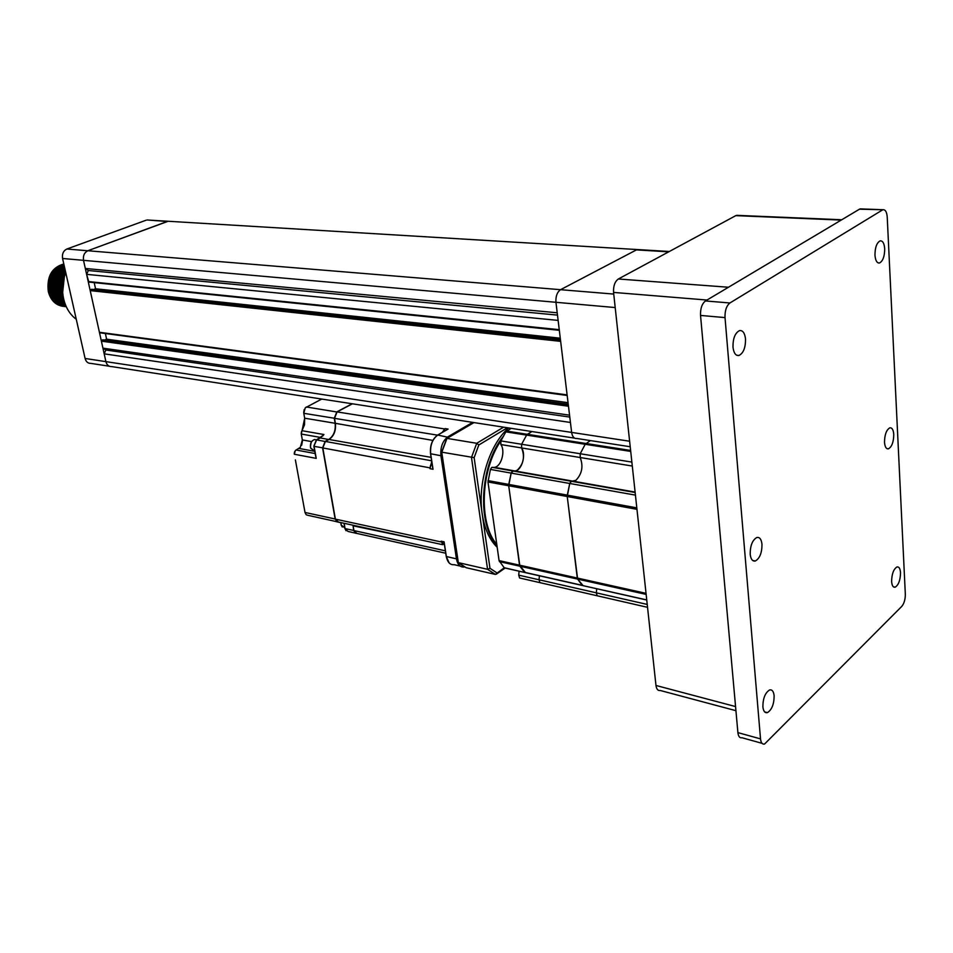 <?xml version="1.0" encoding="UTF-8"?>
<svg xmlns="http://www.w3.org/2000/svg" width="953" height="953" viewBox="0 0 953 953"><rect width="100%" height="100%" fill="white"/><g stroke="black" fill="none" stroke-linecap="round" stroke-linejoin="round"><path stroke-width="1.43" d="M761.983 544.354C761.399 539.279 759.696 536.992 756.861 537.48C752.405 540.053 750.19 545.628 750.19 554.181C750.797 559.244 752.513 561.52 755.324 561.007C759.767 558.41 761.983 552.859 761.983 544.354M893.771 434.497C893.39 429.755 892.068 427.54 889.816 427.837C886.397 429.874 884.634 434.663 884.503 442.216C884.908 446.945 886.23 449.149 888.47 448.827C891.877 446.778 893.64 442.001 893.771 434.497M884.706 248.793C884.241 243.301 882.728 240.656 880.167 240.859C876.76 242.693 875.033 247.435 874.961 255.106C875.438 260.598 876.951 263.219 879.5 262.992C882.895 261.146 884.634 256.417 884.706 248.793M745.52 339.018C744.805 333.026 742.804 330.226 739.54 330.596C735.073 332.907 732.893 338.422 732.988 347.13C733.739 353.122 735.728 355.898 738.98 355.481C743.423 353.158 745.603 347.666 745.52 339.018M774.134 695.833C773.633 691.378 772.121 689.412 769.607 689.948C765.188 692.724 762.936 698.346 762.876 706.804C763.389 711.236 764.902 713.178 767.403 712.63C771.823 709.83 774.062 704.231 774.134 695.833M900.525 572.753C900.204 568.524 899.013 566.594 896.976 566.952C893.569 569.132 891.782 573.968 891.615 581.437C891.948 585.642 893.14 587.56 895.165 587.191C898.572 584.999 900.359 580.174 900.525 572.753M76.276 319.291C69.998 314.609 65.793 307.831 63.66 298.944C61.731 289.974 62.433 281.195 65.757 272.618M62.731 306.294C55.465 305.067 50.652 300.147 48.293 291.547C50.795 300.338 55.798 305.27 63.315 306.354M63.803 263.969C51.796 267.376 46.626 276.573 48.293 291.547L49.258 291.654C51.688 300.255 56.561 305.174 63.875 306.425M63.851 264.148C52.427 267.96 47.602 277.132 49.401 291.678C51.903 300.469 56.906 305.413 64.435 306.485M65.543 306.628C58.026 305.544 53.011 300.6 50.521 291.797C48.674 277.919 53.142 268.817 63.922 264.481C53.046 268.71 48.543 277.823 50.378 291.785C52.796 300.386 57.668 305.317 64.983 306.568M63.994 264.827C53.785 269.58 49.616 278.61 51.498 291.904C53.916 300.517 58.788 305.448 66.102 306.699M64.018 264.874C53.88 269.687 49.747 278.705 51.629 291.928C54.059 300.552 58.943 305.484 66.269 306.723M64.101 265.291C54.535 270.473 50.7 279.384 52.606 292.035C54.869 300.195 59.42 305.079 66.257 306.687C59.491 305.02 54.988 300.147 52.749 292.047C50.843 279.479 54.631 270.581 64.125 265.363M64.232 265.851C55.31 271.379 51.807 280.146 53.725 292.154C55.798 299.778 59.956 304.567 66.198 306.556M64.244 265.923C55.405 271.486 51.95 280.242 53.868 292.178C55.917 299.718 60.015 304.507 66.186 306.521M61.171 303.304C49.306 295.656 51.522 271.426 64.375 266.471C56.108 272.296 52.939 280.897 54.845 292.285C56.727 299.313 60.468 303.983 66.079 306.282M64.387 266.566C56.215 272.415 53.082 280.992 54.988 292.297C56.835 299.254 60.527 303.9 66.055 306.235M64.53 267.185C56.942 273.225 54.083 281.623 55.965 292.404C57.645 298.813 60.944 303.292 65.888 305.853M64.554 267.281C57.037 273.344 54.226 281.719 56.108 292.428C57.752 298.742 61.004 303.197 65.864 305.782M64.709 267.984C57.788 274.166 55.238 282.35 57.097 292.535C58.538 298.229 61.385 302.458 65.626 305.222M64.733 268.091C57.895 274.297 55.393 282.445 57.228 292.547C58.657 298.158 61.433 302.351 65.578 305.127M64.911 268.877C58.645 275.143 56.418 283.077 58.216 292.654L65.269 304.305M64.935 268.984C58.764 275.262 56.572 283.16 58.359 292.678L65.173 304.138M65.138 269.854C59.539 276.144 57.609 283.791 59.348 292.785L64.804 303.018M65.161 269.985C59.646 276.275 57.752 283.875 59.491 292.797L64.733 302.816M65.376 270.938C60.444 277.18 58.812 284.506 60.468 292.905L64.22 301.148M65.412 271.081C60.563 277.311 58.955 284.59 60.611 292.928L64.137 300.862M65.65 272.129C61.373 278.264 60.027 285.233 61.6 293.036L63.517 298.313M65.686 272.284C61.492 278.395 60.17 285.316 61.742 293.047L63.422 297.848M64.625 275.798C62.052 281.29 61.421 287.079 62.731 293.167L62.767 293.298M64.351 276.715L62.684 292.297M109.297 366.226L90.916 363.391C87.998 363.474 86.056 361.842 85.103 358.471L62.564 258.477C61.933 253.915 63.363 250.758 66.853 249.019L87.795 250.758L168.169 221.263L638.808 249.65L636.449 249.889L560.555 289.688L636.449 249.889L668.672 251.842M559.316 330.238L88.843 282.076L86.628 274.357L88.343 270.509L85.317 268.46L557.207 312.787L555.944 302.292C555.599 296.3 557.136 292.094 560.555 289.688L87.831 250.746L167.18 221.501L148.632 220.083M630.219 446.743L576.827 438.487C574.087 438.773 572.348 436.748 571.633 432.412L570.442 422.465L104.187 353.837L105.866 350.001L569.787 417.08M85.103 358.471L105.902 361.64C106.855 365.047 108.785 366.702 111.704 366.607L111.715 366.595C108.797 366.691 106.855 365.035 105.902 361.628L104.187 353.837M105.866 350.001L102.924 348.143L569.56 415.174L568.476 406.24L101.387 341.15L102.733 339.804L568.238 404.227M102.924 348.143L101.387 341.15M104.544 340.066L106.617 339.185L568.048 402.69M106.617 339.185L105.378 333.514M100.16 332.764L99.422 332.287L90.213 290.617L91.583 289.283L560.424 339.423M99.422 332.287L567.106 394.887L560.65 341.365L90.213 290.617M93.656 289.509L95.55 288.771L560.269 338.184M95.55 288.771L94.204 282.624M88.212 281.54L559.244 329.678L558.124 320.399L86.628 274.357M88.343 270.509L557.493 315.109M85.317 268.46L83.53 260.336C82.899 255.738 84.329 252.545 87.795 250.758C84.317 252.545 82.899 255.738 83.519 260.336L555.944 302.292L571.633 432.412L629.623 441.227M105.902 361.64L83.519 260.336L62.564 258.477M66.853 249.019L146.083 220.226M576.827 438.487C574.087 438.773 572.348 436.748 571.633 432.412L105.902 361.628M615.197 307.557L555.944 302.292C555.599 296.3 557.136 292.094 560.555 289.688L613.744 294.072M841.189 220.083L735.799 215.64L618.354 278.991L728.485 287.246M707.007 300.04L613.565 292.416L655.974 685.469L735.561 706.566M613.565 292.416C613.255 286.007 614.852 281.528 618.354 278.991M735.799 215.64L737.836 215.39M735.93 710.688L660.25 690.484C657.939 690.877 656.522 689.198 655.974 685.469M882.347 210.041L729.927 302.971C726.448 305.794 724.804 310.678 725.019 317.599L760.518 738.885C760.982 742.828 762.34 744.543 764.58 744.031L901.752 606.406C904.147 603.487 905.338 599.401 905.326 594.172L887.231 217.129C886.814 212.042 885.42 209.577 883.074 209.731L859.475 209.195L705.458 300.957L729.927 302.971M725.019 317.599L700.538 315.431L737.896 732.619L760.518 738.885M700.538 315.431C700.3 308.569 701.944 303.757 705.458 300.957M859.475 209.195L861.298 208.933M762.031 743.328L742.03 737.753C739.754 738.241 738.384 736.538 737.896 732.619M55.441 301.553L49.318 291.32M49.413 291.296L52.153 297.872L56.668 302.744M57.275 303.161L60.087 304.591M60.373 304.698L61.933 305.151M62.112 305.186L63.22 305.377M63.363 305.389L64.256 305.46M64.375 305.46L64.983 305.472M62.171 266.244C49.318 271.14 47.054 295.359 58.919 303.03M63.303 266.34C50.426 271.236 48.162 295.501 60.051 303.173M64.506 267.066C52.332 272.892 50.866 296.049 62.302 303.447M62.91 303.864L65.638 305.246M64.661 267.733C53.213 274.333 52.427 296.431 63.434 303.59M64.828 268.496C54.154 275.774 53.964 296.812 64.566 303.733M65.018 269.354C55.453 280.837 55.405 292.142 64.875 303.233M65.233 270.307C57.073 280.742 56.811 291.284 64.447 301.922M65.471 271.367C58.764 280.551 58.24 290.105 63.922 300.028M65.733 272.534C60.563 280.182 59.753 288.378 63.279 297.122M64.185 277.287L62.648 291.761M60.801 267.114C49.866 273.094 47.948 293.536 57.692 301.839M61.945 267.221C50.985 273.189 49.056 293.667 58.824 301.982M63.077 267.316C52.093 273.285 50.164 293.81 59.956 302.125M64.208 267.412C53.213 273.38 51.283 293.953 61.087 302.268M61.897 302.959L65.364 305.055M64.697 267.924C54.166 274.333 52.653 294.286 62.219 302.411M64.875 268.71C54.869 279.574 54.369 290.868 63.363 302.554M64.161 303.245L65.138 303.959M65.066 269.58C55.953 280.611 55.762 291.654 64.494 302.697M65.292 270.557C57.49 280.706 57.168 291.022 64.328 301.517M65.531 271.641C59.193 280.48 58.609 289.748 63.768 299.421M65.507 273.273C61.004 280.396 60.218 288.009 63.112 296.121M63.589 279.729L62.576 289.176M544.794 583.772L539.898 582.64L539.029 579.781L596.328 592.837L596.733 588.74L596.328 592.837L597.162 595.768L601.951 596.864M646.742 599.913L583.117 585.666L577.637 579.102L582.212 585.333L524.591 572.324L519.885 566.213L508.711 485.768L511.165 473.105L512.369 471.163L515.228 471.008L571.705 481.265M496.287 574.218L505.102 568.048L504.173 567.714L525.52 572.658L519.528 565.165L577.292 578.042L577.637 579.102L567.238 496.525L577.292 578.042L646.039 593.35M631.875 462.098L580.222 453.747L580.174 457.523L521.601 447.946C525.055 456.511 523.638 463.908 517.348 470.127L515.228 471.008C521.97 470.174 526.306 454.414 521.601 447.946L521.625 444.265L580.222 453.747L585.19 444.289L590.36 440.584L585.19 444.289L580.222 453.747L580.174 457.523C583.51 466.303 582.057 473.915 575.826 480.372L570.942 481.479L569.739 483.481L511.165 473.105L508.747 484.41L567.285 495.131L567.238 496.525L569.739 483.481L567.285 495.131L636.818 507.866M630.719 451.424L526.616 435.104L521.625 444.265L526.616 435.104L531.869 431.542L527.354 434.318L630.612 450.447M539.422 575.803L539.029 579.781L539.422 575.803M636.973 509.343L508.711 485.768L519.528 565.165L499.062 560.614L487.984 481.956L490.426 469.424L491.641 467.506L494.5 467.363C501.278 466.553 505.602 450.972 500.861 444.551L500.873 440.905L505.864 431.852L511.142 428.338M632.304 466.053L580.174 457.523C583.51 466.303 582.057 473.915 575.826 480.372L571.383 481.277L569.739 483.481L635.437 495.119M647.23 604.44L596.328 592.837L597.162 595.768L539.898 582.64L539.029 579.781L518.718 575.147L519.099 571.204M495.369 574.421L487.567 569.31L458.333 562.627L441.668 452.163L446.993 438.38L441.763 452.306L458.333 562.627L466.208 567.714L495.369 574.421L504.232 567.785M473.986 422.596L446.993 438.38L476.726 443.288L503.589 427.17M441.668 452.163L474.141 457.631L482.158 513.667C477.393 483.278 489.639 444.146 508.628 427.945M507.401 427.754L478.823 444.968L476.726 443.288L471.485 457.44L487.567 569.31L489.973 568.298L496.942 572.884M497.18 547.26C489.461 539.851 484.458 528.653 482.158 513.667L489.973 568.298M496.775 544.377C478.525 523.685 480.491 470.043 500.921 440.822M505.864 431.852L526.616 435.104L527.354 434.318L506.615 431.066M500.861 444.551L521.601 447.946L521.625 444.265L500.873 440.905M490.426 469.424L511.165 473.105L513.25 470.985M487.984 481.956L508.711 485.768L508.747 484.41L488.019 480.61M504.173 567.714L499.062 560.614M539.898 582.64L519.599 577.994L518.718 575.147M304.984 512.273L295.382 459.906M294.263 453.568L294.608 451.698M301.672 445.23L302.458 440.989M301.541 431.518L301.208 433.436M302.018 430.708L304.686 418.224M321.721 399.057L305.234 407.836L303.793 413.304L304.662 418.2L335.134 423.275L334.277 418.307L336.814 411.875L352.181 403.762M303.697 412.53L304.174 409.599M337.576 522.018L335.158 519.087L322.579 447.886L325.152 441.394L328.749 439.44C333.729 435.974 335.849 430.589 335.134 423.275L335.373 423.239M322.65 436.093L323.925 434.52L301.982 430.696L304.519 424.764L304.662 418.2M301.982 430.696L301.267 434.044L320.804 437.475M311.607 441.608L302.339 439.941L301.267 434.044M303.793 413.304L334.515 418.272M302.339 439.941L300.338 447.314L295.323 450.543L294.322 454.247L316.229 458.369L315.812 455.987M336.635 521.66L308.057 515.347L306.175 514.763L304.996 512.452L335.385 519.051M334.015 521.088L340.9 522.768M352.741 525.163L344.116 523.28M355.981 533.382L353.682 530.523L353.086 525.758M353.908 530.487L345.057 528.593L348 531.44L355.1 533.049M311.119 442.668L310.416 446.552M344.819 527.914L341.174 524.936L341.007 522.613L341.019 524.043M459.334 563.437L463.682 566.38M446.183 439.976L442.013 451.079M472.605 422.382L448.053 436.712C442.621 440.786 440.238 447.124 440.917 455.725L442.18 455.51L457.666 558.625L456.439 558.827C457.571 564.676 460.204 567.404 464.314 567.011L464.683 566.94M445.742 553.228L356.863 533.43L353.932 530.583L352.979 525.21M442.668 544.687L338.446 522.053L335.396 519.135L441.346 541.983L444.372 544.282M431.9 462.658L429.982 467.863L322.817 447.946L335.396 519.135M322.817 447.946L325.39 441.442L329.011 439.488C333.979 436.033 336.099 430.649 335.385 423.323L334.527 418.343L337.064 411.91L444.622 428.957L443.074 431.935M352.431 403.798L337.064 411.91M442.8 432.09L443.907 430.089M430.303 466.22L431.828 462.169M442.168 432.448L445.087 428.588L448.113 429.064L447.064 429.672M444.443 544.747L442.109 543.21M444.479 544.949L441.12 541.185L444.098 541.84L446.349 556.54C447.493 562.353 450.138 565.081 454.259 564.7L460.144 566.058M448.113 429.064L437.808 435.033C432.364 439.083 429.994 445.385 430.673 453.938L433.019 469.245L429.994 468.697L431.733 461.526M444.098 541.84L446.349 556.54L456.439 558.827L440.917 455.725L430.625 453.759C429.958 448.267 431.054 443.312 433.901 438.88M433.019 469.245L430.649 453.938M446.635 557.981L446.326 556.54M101.804 340.197L568.322 404.906M90.642 289.652L560.495 340.03M646.146 594.41L499.432 561.639M635.151 492.427L571.8 481.277M647.54 607.323L597.162 595.768M478.823 444.968L474.141 457.631M496.894 545.211C476.762 524.233 479.955 465.052 503.101 436.629M509.891 429.088L510.784 428.278M492.522 467.327L513.143 470.961M328.856 439.559L320.256 437.939L323.925 434.52M316.205 440.167L319.827 438.166M314.025 445.944L316.658 439.881L325.259 441.525M336.921 411.994L306.318 406.979M316.229 458.369L314.085 446.349L322.805 447.85M314.776 451.341L298.956 448.422M315.181 453.545L296.026 449.995M345.01 528.331L344.188 523.614M314.74 451.114L310.666 448.065C310.035 443.633 311.345 440.786 314.597 439.524L316.325 439.833M432.853 440.405L335.385 423.323M334.527 418.343L437.594 435.164M431.626 460.787L325.39 441.442M329.011 439.488L431.101 457.357M445.373 550.834L353.932 530.583M353.11 525.83L423.192 540.458M448.649 437.403L437.689 435.044C432.245 439.095 429.863 445.349 430.553 453.819M111.715 366.595L574.588 438.142M100.017 332.8L567.178 395.459M88.843 282.076L559.316 330.298M147.06 219.988L669.328 251.485M841.737 219.762L736.598 215.342M895.165 587.191L893.437 586.857M767.403 712.63L764.64 711.903M738.98 355.481L736.705 355.243M879.5 262.992L878.189 262.909M888.47 448.827L886.874 448.601M755.324 561.007L752.667 560.483M883.074 209.731L860.202 208.886M525.52 572.658L582.378 585.499M635.115 492.082L494.5 467.363M492.093 467.327L635.151 492.498M646.765 600.045L583.117 585.666M505.114 568.048L524.769 572.491M313.847 446.099L316.408 439.905L322.96 435.473M313.871 446.266L315.729 456.642M344.104 523.816L344.915 528.427M344.926 528.534L346.046 530.738M314.299 451.031L310.583 448.041M310.559 447.958C309.975 443.49 311.321 440.679 314.597 439.524L316.491 439.857M342.27 527.033L341.091 524.9M341.079 524.817L340.912 522.589M447.576 429.326L437.689 435.044M444.181 542.984L446.23 556.409M430.565 453.89L432.686 467.804M449.197 562.985L446.242 556.492M416.675 546.76L415.663 546.665"/></g></svg>
